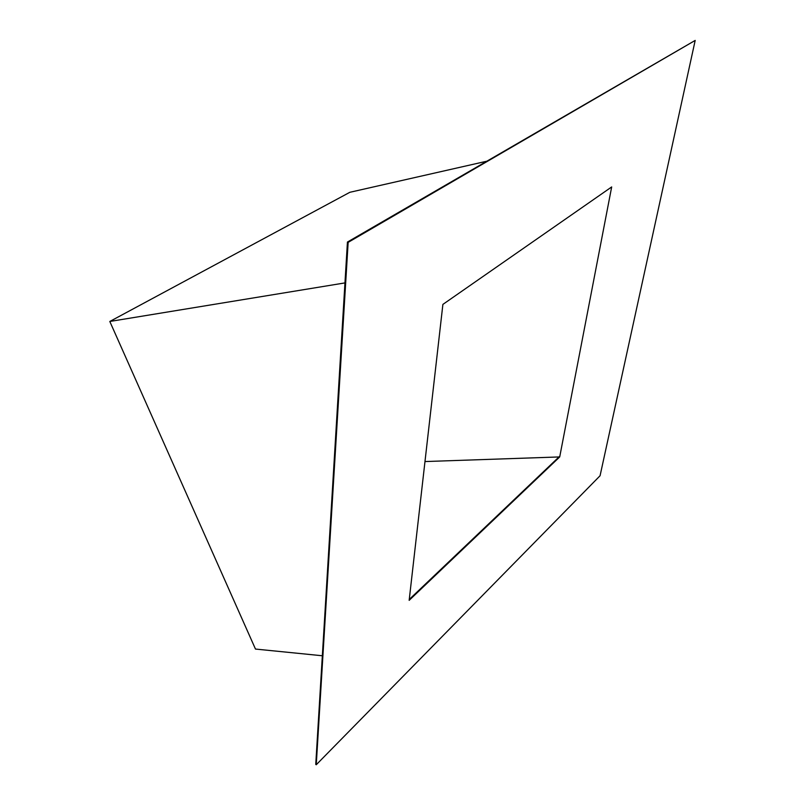 <?xml version="1.0" encoding="UTF-8"?>
<svg xmlns="http://www.w3.org/2000/svg" width="805" height="805" viewBox="0 0 805 805"><rect width="100%" height="100%" fill="white"/><g stroke="black" fill="none" stroke-linecap="round" stroke-linejoin="round"><path stroke-width="1.21" d="M322.342 655.763L255.477 649.061L109.812 321.467L349.853 192.294L486.361 161.312M109.812 321.467L344.963 282.907M424.98 461.557L559.706 456.928L409.161 600.339L442.891 304.401L611.679 186.941L559.706 456.928M409.262 599.463L559.244 456.707M315.751 764.418L347.438 242.053L695.188 40.421L600.067 475.745L316.254 764.75L315.751 764.418M316.254 764.75L348.152 242.365L347.438 242.053M348.152 242.365L695.188 40.421"/></g></svg>

